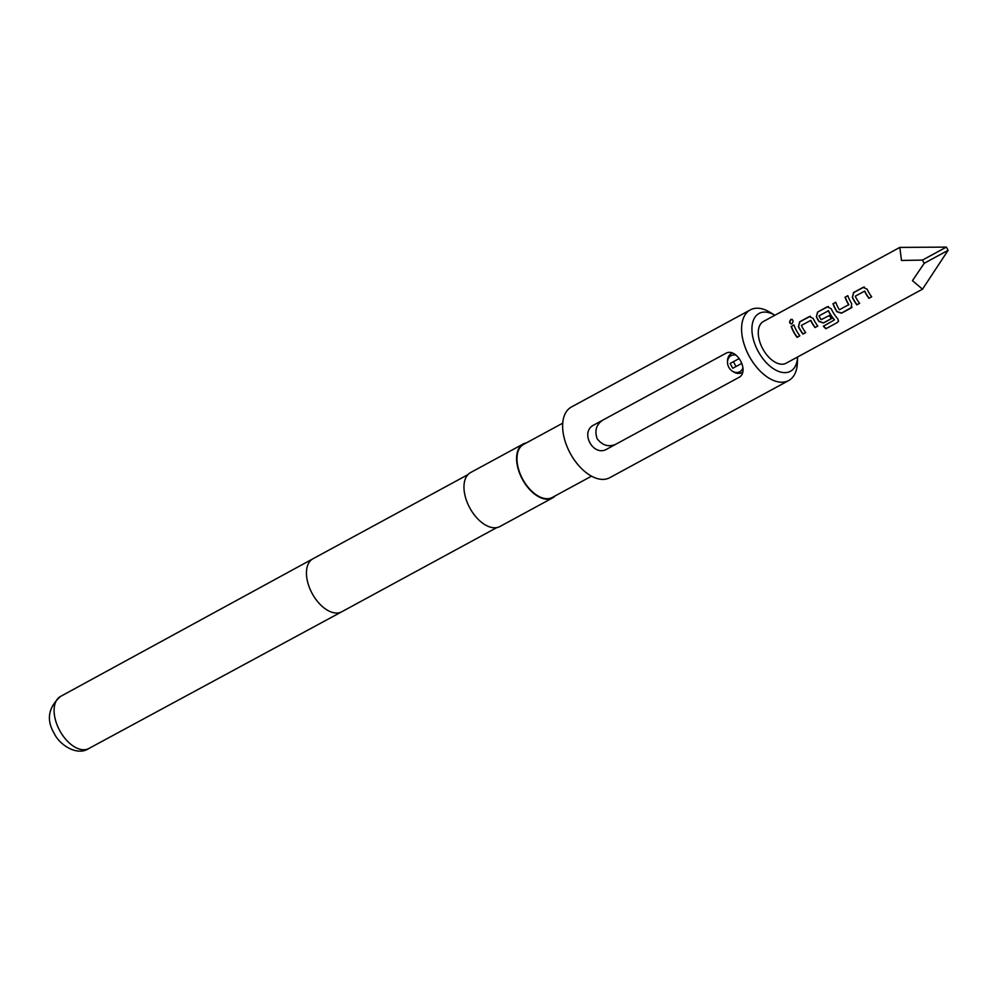 <?xml version="1.0" encoding="UTF-8"?>
<svg xmlns="http://www.w3.org/2000/svg" width="998" height="998" viewBox="0 0 998 998"><rect width="100%" height="100%" fill="white"/><g stroke="black" fill="none" stroke-linecap="round" stroke-linejoin="round"><path stroke-width="1.5" d="M792.113 319.36L791.152 319.535C789.181 322.129 789.518 323.552 792.138 323.789M791.901 323.776C793.697 321.119 793.36 319.672 790.903 319.447C788.931 322.08 789.268 323.514 791.901 323.776L791.077 323.963M791.963 319.298L791.152 319.535M736.175 355.238A9.144 7.485 -118.5 0 0 731.047 355.687A9.144 7.485 -118.5 0 0 727.517 362.124A9.144 7.485 -118.5 0 0 732.445 371.206A9.144 7.485 -118.5 0 0 739.768 371.755A9.144 7.485 -118.5 0 0 742.949 367.701M742.724 372.204A10.966 8.982 61.5 0 1 742.238 372.491A10.966 8.982 61.5 0 1 733.455 371.842L732.445 371.206M727.517 362.124L727.53 360.939A10.966 8.982 61.5 0 1 731.771 353.217L732.258 352.955A10.966 8.982 61.5 0 0 731.771 353.217M602.605 420.233C596.23 424.599 594.421 430.774 597.178 438.771C602.405 445.445 608.568 447.291 615.691 444.322M733.455 361.663A24.676 14.159 61.5 0 0 734.69 364.108A24.676 14.159 61.5 0 0 736.075 366.478M923.312 261.701A23.765 13.635 61.5 0 0 924.21 263.285L912.459 280.663L922.501 289.171L786.1 363.235A23.765 13.635 61.5 0 1 762.784 348.863A23.765 13.635 61.5 0 1 763.42 321.481L899.834 247.404L901.493 260.466L922.476 260.079A23.765 13.635 61.5 0 0 923.312 261.701M852.267 297.254A23.765 13.635 -118.5 0 0 853.465 299.625A23.765 13.635 -118.5 0 0 856.845 304.864L859.615 303.367A23.765 13.635 -118.5 0 1 856.222 298.128A23.765 13.635 -118.5 0 1 855.249 296.206L864.555 291.154A23.765 13.635 -118.5 0 0 865.528 293.075A23.765 13.635 -118.5 0 0 868.909 298.315L871.678 296.818A23.765 13.635 -118.5 0 1 868.285 291.566A23.765 13.635 -118.5 0 1 867.1 289.195L863.183 287.324L853.502 292.576L852.467 297.179A23.391 13.423 -118.5 0 0 856.983 304.677L859.552 303.292M832.968 303.729A23.765 13.635 -118.5 0 0 835.501 309.38A23.765 13.635 -118.5 0 0 836.873 311.713L841.464 313.21L851.132 307.97L851.693 303.654A23.765 13.635 -118.5 0 1 850.333 301.321A23.765 13.635 -118.5 0 1 847.801 295.67L845.256 297.167A23.391 13.423 -118.5 0 0 848.836 304.602L839.368 309.779A23.765 13.635 -118.5 0 1 838.258 307.871A23.765 13.635 -118.5 0 1 835.725 302.232L833.193 303.716A23.391 13.423 -118.5 0 0 837.035 311.576L841.601 313.035L852.055 307.085M851.269 307.783L851.905 307.297M837.721 318.686A23.765 13.635 -118.5 0 1 832.369 311.077A23.765 13.635 -118.5 0 1 831.172 308.706L827.255 306.823L817.587 312.075L816.352 316.753A23.765 13.635 -118.5 0 0 817.537 319.123A23.765 13.635 -118.5 0 0 818.909 321.468L823.5 322.965L831.421 318.661A23.765 13.635 -118.5 0 1 829.276 315.543L821.105 319.697A23.765 13.635 -118.5 0 1 819.994 317.788A23.765 13.635 -118.5 0 1 819.021 315.879L828.328 310.827A23.765 13.635 -118.5 0 0 829.301 312.736A23.765 13.635 -118.5 0 0 834.328 319.984L823.375 326.209A23.765 13.635 -118.5 0 0 825.882 328.741L837.484 322.441L838.532 321.231L837.721 318.686M798.388 326.508A23.765 13.635 -118.5 0 0 799.573 328.878A23.765 13.635 -118.5 0 0 802.966 334.118L805.723 332.621A23.765 13.635 -118.5 0 1 802.342 327.381A23.765 13.635 -118.5 0 1 801.369 325.46L810.663 320.42A23.765 13.635 -118.5 0 0 811.648 322.329A23.765 13.635 -118.5 0 0 815.029 327.569L817.799 326.072A23.765 13.635 -118.5 0 1 814.405 320.832A23.765 13.635 -118.5 0 1 813.22 318.449L809.291 316.578L799.623 321.83L798.587 326.446A23.391 13.423 -118.5 0 0 803.103 333.943L805.673 332.546M791.152 326.433A23.765 13.635 -118.5 0 0 793.684 332.084A23.765 13.635 -118.5 0 0 797.065 337.324L799.835 335.815A23.765 13.635 -118.5 0 1 796.441 330.575A23.765 13.635 -118.5 0 1 793.909 324.936L791.377 326.421A23.391 13.423 -118.5 0 0 797.202 337.137L799.772 335.74M922.501 289.171L948.1 250.323A23.765 13.635 61.5 0 0 947.264 248.689A23.765 13.635 61.5 0 0 946.354 247.105L899.834 247.404M810.251 316.291L799.847 321.818L798.587 326.446M828.215 306.548L817.587 312.075M848.612 305.039L848.662 304.727A23.765 13.635 -118.5 0 1 847.564 302.818A23.765 13.635 -118.5 0 1 845.032 297.179M864.131 287.037L853.727 292.564L852.467 297.179M759.054 313.447A32.897 18.875 61.5 0 0 758.168 351.358A32.897 18.875 61.5 0 0 790.453 371.268A32.897 18.875 61.5 0 0 797.564 357.01L797.39 362.736A40.207 23.066 -118.5 0 1 788.682 380.55A40.207 23.066 -118.5 0 1 749.224 356.224A40.207 23.066 -118.5 0 1 750.309 309.879A40.207 23.066 -118.5 0 1 769.982 312.274L774.885 315.243A32.897 18.875 61.5 0 0 759.054 313.447M562.747 423.152L523.513 444.447A30.165 17.303 61.5 0 0 522.702 479.215A30.165 17.303 61.5 0 0 552.293 497.453L591.527 476.158M526.433 442.875A30.713 17.615 61.5 0 0 523.251 443.973L470.619 472.541A30.713 17.615 61.5 0 0 469.796 507.932A30.713 17.615 61.5 0 0 499.923 526.52L552.555 497.94A30.713 17.615 61.5 0 0 555.212 495.881M523.251 443.973A30.713 17.615 61.5 0 0 522.428 479.364A30.713 17.615 61.5 0 0 552.555 497.94M60.516 696.442C48.166 707.557 46.108 719.97 54.341 733.667C59.506 744.782 77.096 756.509 88.797 748.525A29.628 16.991 61.5 0 0 88.81 748.512A29.628 16.991 61.5 0 1 59.73 730.586A29.628 16.991 61.5 0 1 60.516 696.442A29.628 16.991 61.5 0 0 60.516 696.442L312.973 558.768A30.165 17.303 61.5 0 0 312.973 558.768A30.165 17.303 61.5 0 0 312.174 593.523A30.165 17.303 61.5 0 0 341.753 611.774L496.755 527.618M312.985 558.755L467.975 474.611M738.557 377.606L606.971 449.05C593.323 457.421 579.439 431.872 593.897 424.961L725.471 353.517C736.474 346.593 750.346 372.129 738.557 377.606M750.309 309.879L571.355 407.034A40.207 23.066 61.5 0 0 570.27 453.379A40.207 23.066 61.5 0 0 609.728 477.718L788.682 380.55M946.354 247.105L922.476 260.079M948.1 250.323L924.21 263.285M741.826 363.359L732.769 368.274L730.149 363.459L739.206 358.544M793.946 325.024L791.377 326.421M810.426 316.291L809.515 316.566M815.029 327.569L817.736 325.997M815.166 327.394A23.391 13.423 -118.5 0 1 810.863 320.346L810.663 320.42M837.484 322.441L825.882 328.741M837.559 322.179L838.582 321.032M828.39 306.536L827.479 306.81M817.811 312.062L816.352 316.753M816.551 316.69A23.391 13.423 -118.5 0 0 819.071 321.331L818.909 321.468M819.071 321.331L823.5 322.965M823.637 322.791L831.371 318.587M834.328 319.984L834.44 319.772A23.391 13.423 -118.5 0 1 828.527 310.752L828.041 310.702M825.945 328.479A23.391 13.423 -118.5 0 1 823.575 326.096M847.826 295.77L845.256 297.167M835.763 302.319L833.193 303.716M864.318 287.037L863.395 287.312M868.909 298.315L871.616 296.73M869.046 298.128A23.391 13.423 -118.5 0 1 864.755 291.092L864.555 291.154M341.753 611.774A30.165 17.303 61.5 0 0 341.765 611.774L88.797 748.525"/></g></svg>
